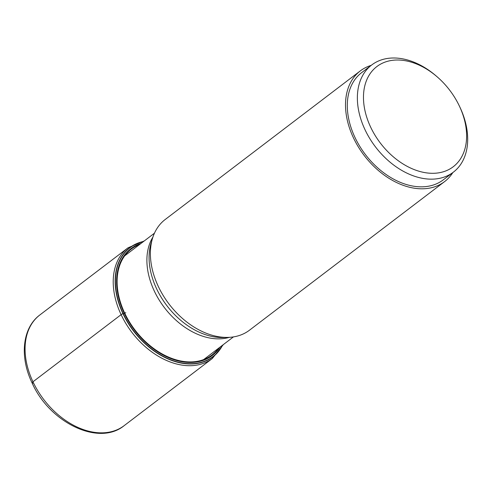 <?xml version="1.0" encoding="UTF-8"?>
<svg xmlns="http://www.w3.org/2000/svg" width="492" height="492" viewBox="0 0 492 492"><rect width="100%" height="100%" fill="white"/><g stroke="black" fill="none" stroke-linecap="round" stroke-linejoin="round"><path stroke-width="0.74" d="M33.536 382.985A4.385 0.935 -25.2 0 1 32.964 381.792L121.118 314.659A2.632 0.56 -25.2 0 1 122.945 313.619L123.178 313.515A68.413 47.355 52.7 0 0 174.328 361.048A68.413 47.355 52.7 0 0 222.359 345.347M125.798 312.721L123.178 313.515A68.413 47.355 -127.3 0 1 143.369 241.633M222.636 345.138A68.622 47.496 52.7 0 1 174.506 361.38A68.622 47.496 52.7 0 1 122.945 313.619A68.622 47.496 -127.3 0 1 143.646 241.418M152.502 238.399L151.105 243.005A66.414 45.971 -127.3 0 0 156.616 288.792A66.414 45.971 -127.3 0 0 223.091 337.524L227.901 337.401A69.569 48.148 52.7 0 1 158.27 286.356A69.569 48.148 -127.3 0 1 152.502 238.399A69.569 48.148 -127.3 0 1 165.177 219.512L360.31 70.897A69.569 48.148 -127.3 0 1 371.177 65.374M227.901 337.401A69.569 48.148 52.7 0 0 249.481 330.2L444.614 181.585A69.569 48.148 -127.3 0 1 353.404 137.742A69.569 48.148 -127.3 0 1 360.31 70.897M452.824 172.575A69.569 48.148 -127.3 0 1 444.614 181.585M453.347 172.175L443.286 179.844A67.373 46.635 52.7 0 1 354.947 137.385A67.373 46.635 -127.3 0 1 361.638 72.638L371.706 64.975A67.373 46.635 52.7 0 0 365.015 129.716A67.373 46.635 52.7 0 0 453.347 172.175A67.373 46.635 52.7 0 0 460.038 107.434A67.373 46.635 52.7 0 0 459.676 106.678L459.128 105.534A62.994 43.604 52.7 0 0 437.486 77.115A62.994 43.604 52.7 0 0 377.1 66.377A62.994 43.604 52.7 0 0 370.624 127.077A62.994 43.604 52.7 0 0 441.244 172.341A62.994 43.604 52.7 0 0 459.466 106.241A62.994 43.604 52.7 0 0 459.128 105.534M437.486 77.115L436.527 76.285A67.373 46.635 52.7 0 0 371.706 64.975M139.587 244.512A66.58 46.082 -127.3 0 0 124.667 313.06A66.58 46.082 52.7 0 0 218.577 348.225M219.912 347.211A67.14 46.469 52.7 0 1 172.581 359.228A67.14 46.469 52.7 0 1 124.218 313.201A67.14 46.469 -127.3 0 1 140.921 243.491M144.322 240.902L128.025 247.808A69.569 48.148 -127.3 0 0 121.118 314.659A69.569 48.148 52.7 0 0 212.323 358.496L223.313 344.621M212.323 358.496L124.175 425.635A69.569 48.148 52.7 0 1 32.964 381.792A69.569 48.148 -127.3 0 1 39.87 314.948L128.025 247.808M229.327 337.346A65.184 45.116 -127.3 0 1 154.291 291.018A65.184 45.116 -127.3 0 1 152.938 237.039M124.175 425.635C98.683 446.644 49.471 422.474 32.091 382.936C19.508 356.977 22.245 327.943 39.87 314.948M154.451 233.19L124.66 255.877M233.442 336.903L203.651 359.597"/></g></svg>
